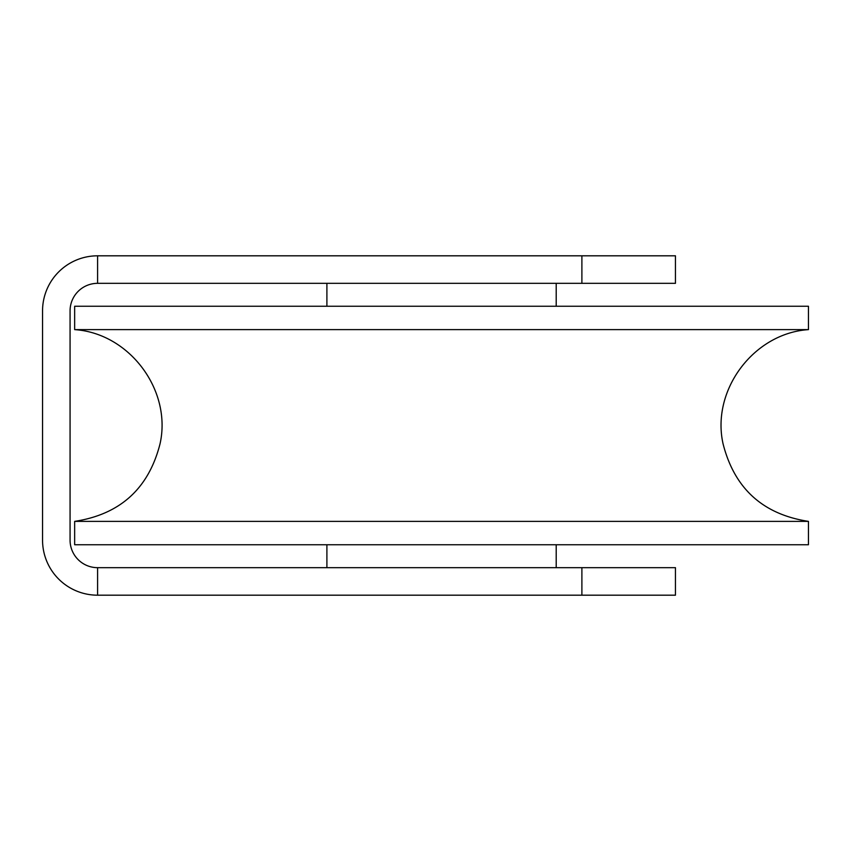 <?xml version="1.0" encoding="UTF-8"?>
<svg xmlns="http://www.w3.org/2000/svg" width="851" height="851" viewBox="0 0 851 851"><rect width="100%" height="100%" fill="white"/><g stroke="black" fill="none" stroke-linecap="round" stroke-linejoin="round"><path stroke-width="1.28" d="M581.893 595.189L97.588 595.189L97.588 567.67L675.449 567.67L675.449 595.189L581.893 595.189L581.893 567.67M97.588 283.33L97.588 255.811L675.449 255.811L675.449 283.33L97.588 283.33A27.519 27.519 0 0 0 70.069 310.849L70.069 540.151A27.519 27.519 0 0 0 97.588 567.67M97.588 255.811A55.038 55.038 0 0 0 42.55 310.849L42.55 540.151A55.038 55.038 0 0 0 97.588 595.189M808.45 306.254L74.654 306.254L74.654 329.624L808.45 329.624L808.45 306.254M808.45 329.624C753.635 333.241 711.021 390.29 723.073 443.86C734.445 488.517 762.9 514.355 808.45 521.376L74.654 521.376C120.204 514.355 148.659 488.517 160.031 443.86C172.083 390.29 129.469 333.241 74.654 329.624M808.45 521.376L808.45 544.746L74.654 544.746L74.654 521.376M581.893 255.811L581.893 283.33M326.901 283.33L326.901 306.254M556.203 283.33L556.203 306.254M326.901 544.746L326.901 567.67M556.203 544.746L556.203 567.67"/></g></svg>
